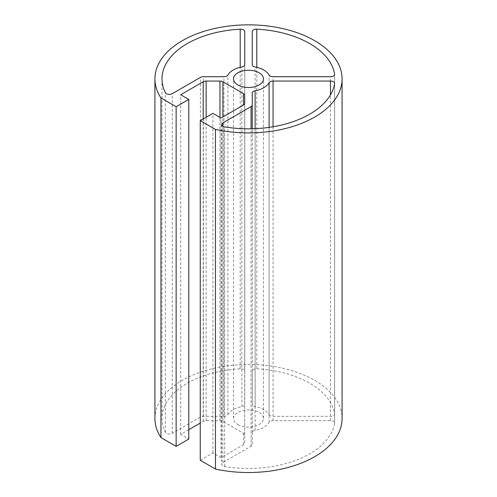 <?xml version="1.0" encoding="UTF-8"?>
<svg xmlns="http://www.w3.org/2000/svg" width="497" height="497" viewBox="0 0 497 497"><rect width="100%" height="100%" fill="white"/><g stroke="black" fill="none" stroke-linecap="round" stroke-linejoin="round"><path stroke-width="0.37" stroke-dasharray="2.48 1.86" d="M188.785 429.719L180.697 434.39L188.785 439.056M180.697 434.39L180.697 94.759M200.26 460.284L212.902 452.984L220.991 457.65L243.493 444.66A4.162 2.404 0 0 0 244.71 442.964L244.71 434.981A4.162 2.404 0 0 0 243.493 433.285L222.904 421.4A4.162 2.404 0 0 0 219.966 420.692L206.137 420.692A4.162 2.404 0 0 0 203.198 421.4L200.26 423.096M244.71 434.981L244.71 95.356M244.71 442.964L244.71 103.333M220.991 457.65L220.991 118.025M212.902 452.984L212.902 113.353M237.914 424.618A14.972 8.648 0 0 0 254.228 426.494A14.972 8.648 0 0 0 263.472 418.505A14.972 8.648 0 0 0 248.5 409.863A14.972 8.648 0 0 0 233.528 418.505A14.972 8.648 0 0 0 237.914 424.618M244.754 404.328L244.754 371.184A4.162 2.404 0 0 0 240.2 368.793A86.509 49.949 0 0 0 161.991 418.505A86.509 49.949 0 0 0 165.339 432.266A4.162 2.404 0 0 0 172.279 433.303L200.446 417.039A4.094 2.361 180 0 1 203.341 416.343L223.942 416.343A4.162 2.404 0 0 0 227.899 414.678A21.638 12.493 180 0 1 241.871 406.614A4.162 2.404 0 0 0 244.754 404.328L244.754 64.703M252.246 432.688L252.246 444.579A4.094 2.361 180 0 1 251.047 446.25L222.873 462.514A4.162 2.404 0 0 0 221.656 464.21A4.162 2.404 0 0 0 224.669 466.521A86.509 49.949 0 0 0 334.611 423.301A4.162 2.404 0 0 0 334.63 423.071A4.162 2.404 0 0 0 330.468 420.667L273.058 420.667A4.162 2.404 0 0 0 269.101 422.332A21.638 12.493 180 0 1 255.129 430.402A4.162 2.404 0 0 0 252.246 432.688L252.246 128.779L252.246 432.688M269.101 414.678A4.162 2.404 0 0 0 273.058 416.343L330.468 416.343A4.162 2.404 0 0 0 334.63 413.945A4.162 2.404 0 0 0 334.611 413.715A86.509 49.949 0 0 0 256.8 368.793A4.162 2.404 0 0 0 252.246 371.184L252.246 404.328A4.162 2.404 0 0 0 255.129 406.614A21.638 12.493 180 0 1 269.101 414.678L269.101 75.053M154.921 418.505A93.579 54.03 180 0 1 248.5 364.481A93.579 54.03 180 0 1 342.079 418.505M244.754 371.184L244.754 31.553M252.246 371.184L252.246 404.328M203.198 421.4L203.198 118.957M206.137 420.692L206.137 117.261M219.966 420.692L219.966 117.429M222.904 421.4L222.904 116.919M243.493 433.285L243.493 444.66M200.446 417.039L200.446 77.408M172.279 433.303L172.279 93.672M203.341 416.343L203.341 76.718M223.942 416.343L223.942 76.718M227.899 414.678L227.899 75.053M241.871 406.614L241.871 66.983M251.047 446.25L251.047 128.804M222.873 462.514L222.873 126.281M224.669 466.521L224.669 126.89M334.611 423.301L334.611 83.67M273.058 416.343L273.058 76.718M330.468 416.343L330.468 76.718M334.611 413.715L334.611 74.544M256.8 368.793L256.8 67.344M165.339 432.266L165.339 92.635M240.2 368.793L240.2 67.344M330.468 420.667L330.468 94.846M255.129 430.402L255.129 128.68M269.101 422.332L269.101 127.387M273.058 420.667L273.058 126.772M255.129 406.614L255.129 66.983M263.472 418.505L263.472 78.88M233.528 418.505L233.528 78.88M221.656 124.585L221.656 464.21M334.63 74.314L334.63 413.945M161.991 78.88L161.991 418.505M334.63 83.44L334.63 423.071"/><path stroke-width="0.75" d="M188.785 99.431L188.785 439.056L176.137 446.362L176.137 106.731L188.785 99.431L180.697 94.759L203.198 81.769A4.162 2.404 180 0 1 206.137 81.067L219.966 81.067A4.162 2.404 180 0 1 222.904 81.769L243.493 93.653A4.162 2.404 180 0 1 244.71 95.356L244.71 103.333A4.162 2.404 180 0 1 243.493 105.035L220.991 118.025L212.902 113.353L200.26 120.653L200.26 460.284L215.443 469.05L215.443 129.425L200.26 120.653M200.26 423.096L188.785 429.719M176.137 106.731L160.953 97.965A93.579 54.03 180 0 1 154.921 78.88A93.579 54.03 180 0 1 248.5 24.85A93.579 54.03 180 0 1 342.079 78.88A93.579 54.03 180 0 1 215.443 129.425M256.8 29.161A4.162 2.404 0 0 0 252.246 31.553L252.246 64.703A4.162 2.404 0 0 0 255.129 66.983A21.638 12.493 180 0 1 269.101 75.053A4.162 2.404 0 0 0 273.058 76.718L330.468 76.718A4.162 2.404 0 0 0 334.63 74.314A4.162 2.404 0 0 0 334.611 74.084A86.509 49.949 0 0 0 256.8 29.161L256.8 67.344M334.611 83.67A4.162 2.404 0 0 0 334.63 83.44A4.162 2.404 0 0 0 330.468 81.042L273.058 81.042A4.162 2.404 0 0 0 269.101 82.707A21.638 12.493 180 0 1 255.129 90.771A4.162 2.404 0 0 0 252.246 93.057L252.246 104.948A4.094 2.361 180 0 1 251.047 106.625L222.873 122.883A4.162 2.404 0 0 0 221.656 124.585A4.162 2.404 0 0 0 224.669 126.89A86.509 49.949 0 0 0 334.611 83.67M241.871 66.983A4.162 2.404 0 0 0 244.754 64.703L244.754 31.553A4.162 2.404 0 0 0 240.2 29.161A86.509 49.949 0 0 0 161.991 78.88A86.509 49.949 0 0 0 165.339 92.635A4.162 2.404 0 0 0 172.279 93.672L200.446 77.408A4.094 2.361 180 0 1 203.341 76.718L223.942 76.718A4.162 2.404 0 0 0 227.899 75.053A21.638 12.493 180 0 1 241.871 66.983M237.914 84.993A14.972 8.648 180 0 1 233.528 78.88A14.972 8.648 180 0 1 248.5 70.232A14.972 8.648 180 0 1 263.472 78.88A14.972 8.648 180 0 1 254.228 86.863A14.972 8.648 180 0 1 237.914 84.993M176.137 446.362L160.953 437.59L160.953 97.965M252.246 128.779L252.246 93.057L252.246 128.779M160.953 437.59A93.579 54.03 180 0 1 154.921 418.505L154.921 78.88M342.079 78.88L342.079 418.505A93.579 54.03 180 0 1 215.443 469.05M252.246 64.703L252.246 31.553M203.198 118.957L203.198 81.769M206.137 117.261L206.137 81.067M219.966 117.429L219.966 81.067M222.904 116.919L222.904 81.769M243.493 105.035L243.493 93.653M251.047 128.804L251.047 106.625M222.873 126.281L222.873 122.883M334.611 74.544L334.611 74.084M240.2 67.344L240.2 29.161M330.468 94.846L330.468 81.042M255.129 128.68L255.129 90.771M269.101 127.387L269.101 82.707M273.058 126.772L273.058 81.042"/></g></svg>
